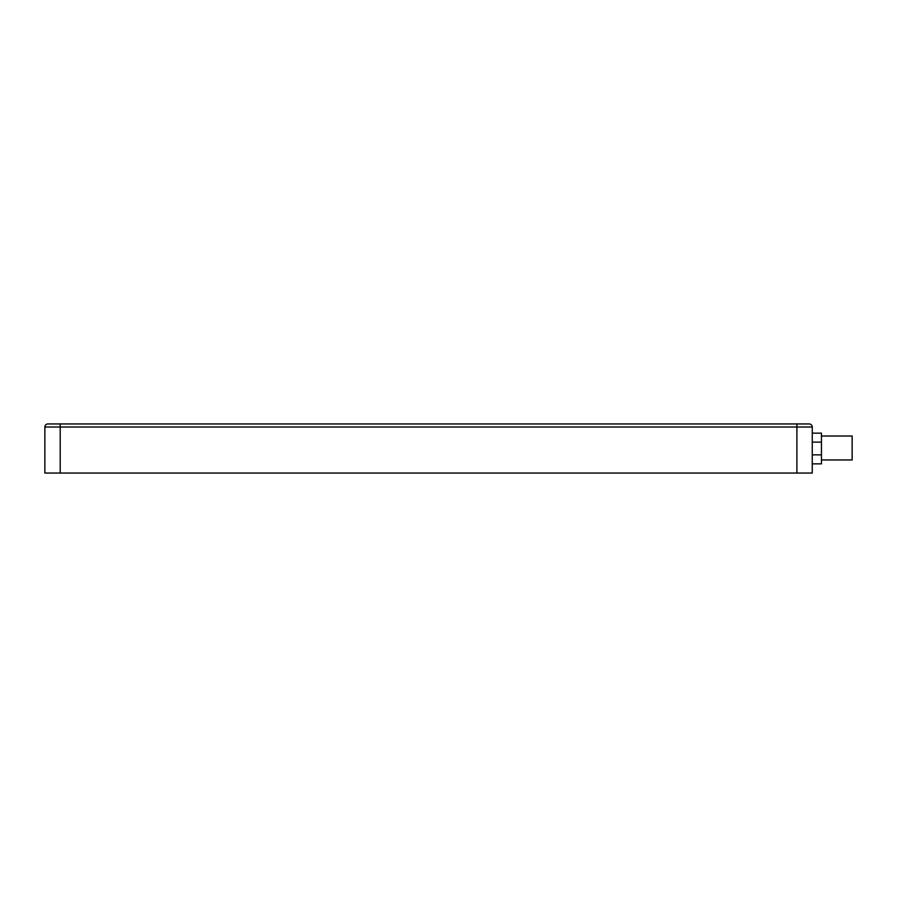 <?xml version="1.0" encoding="UTF-8"?>
<svg xmlns="http://www.w3.org/2000/svg" width="897" height="897" viewBox="0 0 897 897"><rect width="100%" height="100%" fill="white"/><g stroke="black" fill="none" stroke-linecap="round" stroke-linejoin="round"><path stroke-width="1.35" d="M821.45 459.959L852.15 459.959L852.15 436.009L821.45 436.009M812.245 463.85L821.45 463.85L821.45 433.15L812.245 433.15M812.245 454.857L821.45 454.857M812.245 442.143L821.45 442.143M812.245 427.017A3.072 3.072 0 0 0 809.172 423.945L47.922 423.945A3.072 3.072 0 0 0 44.85 427.017L44.85 473.055L812.245 473.055L812.245 427.017L796.895 427.017L796.895 473.055M44.85 473.055L44.85 427.017A3.072 3.072 0 0 1 47.922 423.945A3.072 3.072 0 0 0 44.85 427.017L796.895 427.017L796.895 423.945L800.584 423.945L796.895 423.945M60.2 423.945L60.2 473.055"/></g></svg>
